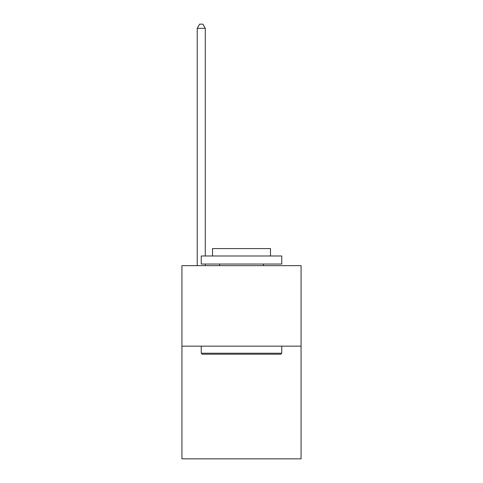 <?xml version="1.0" encoding="UTF-8"?>
<svg xmlns="http://www.w3.org/2000/svg" width="483" height="483" viewBox="0 0 483 483"><rect width="100%" height="100%" fill="white"/><g stroke="black" fill="none" stroke-linecap="round" stroke-linejoin="round"><path stroke-width="0.72" d="M301.072 346.148L301.072 458.85L181.928 458.85L181.928 265.65L301.072 265.65L301.072 346.148L181.928 346.148M202.214 354.202L201.248 353.236L281.752 353.236L280.786 354.202L202.214 354.202M281.752 255.99L281.752 264.038L201.248 264.038L201.248 255.99L281.752 255.99M212.52 255.99L212.52 248.582L270.48 248.582L270.48 255.99M281.752 346.148L281.752 353.236M201.248 346.148L201.248 353.236M263.398 264.038L263.398 265.65M219.602 264.038L219.602 265.65M205.275 255.99L205.275 28.334L197.227 28.334L197.227 265.65M205.275 264.038L205.275 265.65M197.227 28.334L199.642 24.15L202.86 24.15L205.275 28.334"/></g></svg>
